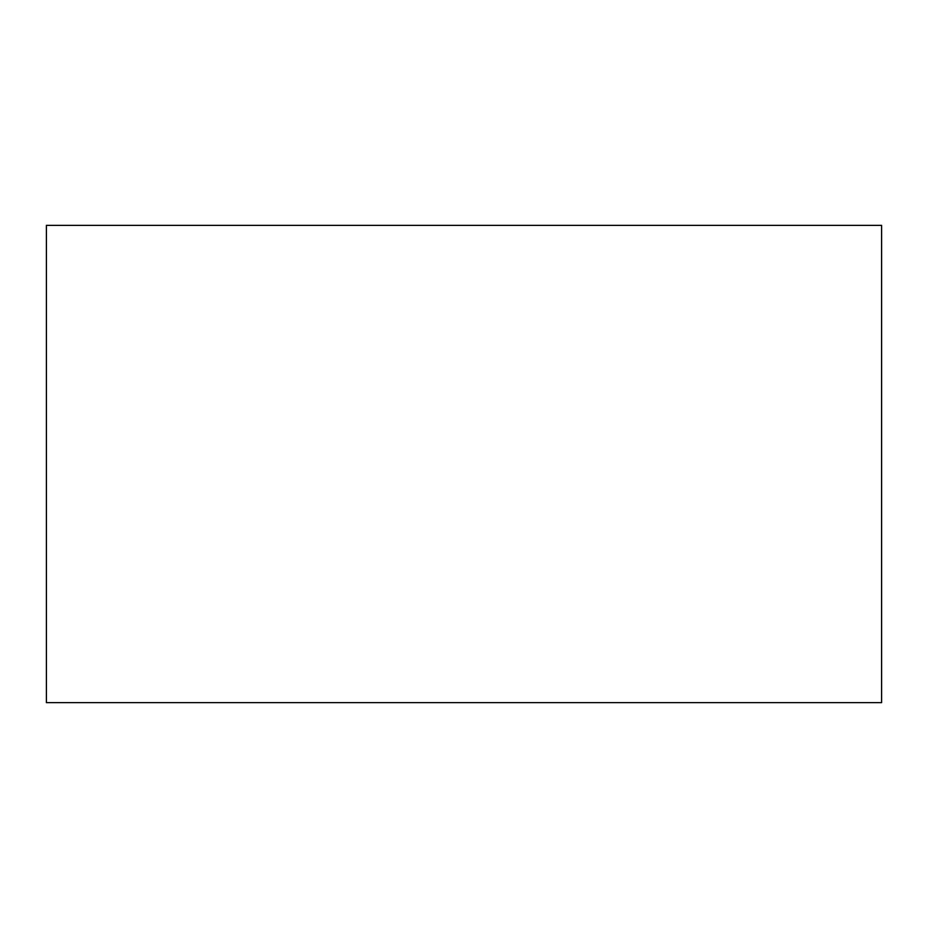 <?xml version="1.0" encoding="UTF-8"?>
<svg xmlns="http://www.w3.org/2000/svg" width="928" height="928" viewBox="0 0 928 928"><rect width="100%" height="100%" fill="white"/><g stroke="black" fill="none" stroke-linecap="round" stroke-linejoin="round"><path stroke-width="1.39" d="M46.4 225.376L881.6 225.376L881.6 702.624L46.4 702.624L46.4 225.376"/></g></svg>
